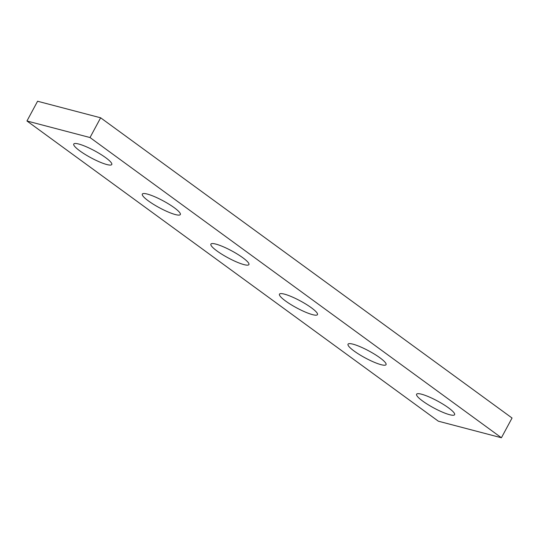 <?xml version="1.0" encoding="UTF-8"?>
<svg xmlns="http://www.w3.org/2000/svg" width="539" height="539" viewBox="0 0 539 539"><rect width="100%" height="100%" fill="white"/><g stroke="black" fill="none" stroke-linecap="round" stroke-linejoin="round"><path stroke-width="0.81" d="M100.638 117.798L512.05 418.015L501.418 437.756L438.362 421.202L26.95 120.985L37.582 101.244L100.638 117.798L90.013 137.539L501.418 437.756M90.013 137.539L26.95 120.985M421.552 394.204A21.587 3.935 -151.7 0 0 416.6 394.225A21.587 3.935 -151.7 0 0 433.74 407.922A21.587 3.935 -151.7 0 0 454.613 414.693A21.587 3.935 -151.7 0 0 443.408 404.425A21.587 3.935 -151.7 0 0 421.552 394.204M352.984 344.165A21.587 3.935 -151.7 0 0 348.032 344.192A21.587 3.935 -151.7 0 0 365.172 357.889A21.587 3.935 -151.7 0 0 386.045 364.66A21.587 3.935 -151.7 0 0 374.841 354.386A21.587 3.935 -151.7 0 0 352.984 344.165M284.41 294.132A21.587 3.935 -151.7 0 0 279.465 294.153A21.587 3.935 -151.7 0 0 296.605 307.85A21.587 3.935 -151.7 0 0 317.478 314.621A21.587 3.935 -151.7 0 0 306.267 304.353A21.587 3.935 -151.7 0 0 284.41 294.132M215.843 244.093A21.587 3.935 -151.7 0 0 210.897 244.12A21.587 3.935 -151.7 0 0 228.037 257.817A21.587 3.935 -151.7 0 0 248.91 264.588A21.587 3.935 -151.7 0 0 237.699 254.314A21.587 3.935 -151.7 0 0 215.843 244.093M147.275 194.06A21.587 3.935 -151.7 0 0 142.33 194.08A21.587 3.935 -151.7 0 0 159.47 207.778A21.587 3.935 -151.7 0 0 180.336 214.549A21.587 3.935 -151.7 0 0 169.131 204.281A21.587 3.935 -151.7 0 0 147.275 194.06M78.707 144.021A21.587 3.935 -151.7 0 0 73.755 144.048A21.587 3.935 -151.7 0 0 90.902 157.745A21.587 3.935 -151.7 0 0 111.768 164.516A21.587 3.935 -151.7 0 0 100.564 154.242A21.587 3.935 -151.7 0 0 78.707 144.021"/></g></svg>
